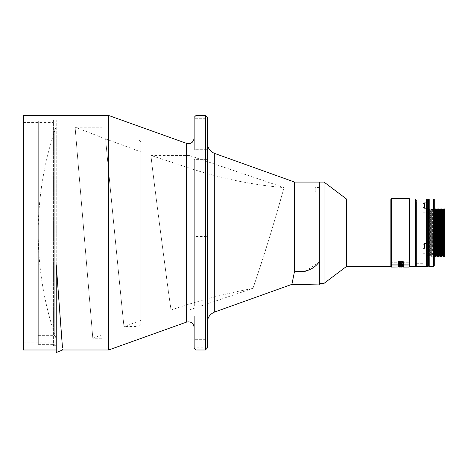 <?xml version="1.0" encoding="UTF-8"?>
<svg xmlns="http://www.w3.org/2000/svg" width="468" height="468" viewBox="0 0 468 468"><rect width="100%" height="100%" fill="white"/><g stroke="black" fill="none" stroke-linecap="round" stroke-linejoin="round"><path stroke-width="0.35" stroke-dasharray="2.34 1.75" d="M38.3 130.104L38.3 335.363L38.3 130.104L54.247 130.104L54.247 335.363L55.183 336.299L55.183 129.168L55.183 336.299M38.3 335.363L54.247 335.363L54.247 130.104L55.183 129.168M38.3 121.101L38.3 344.366L38.3 121.101L55.183 121.101L55.183 344.366L55.183 121.101M38.3 344.366L55.183 344.366M55.856 337.896A322.821 322.821 0 0 1 55.856 127.571L55.856 337.896L55.856 127.571M443.787 243.459L443.787 222.007L443.787 243.459L440.973 243.459L440.973 222.007L440.973 243.459M443.787 222.007L440.973 222.007M443.787 212.846L443.787 252.621L443.787 212.846L435.345 212.846L435.345 252.621L435.345 212.846M443.787 252.621L435.345 252.621M440.031 248.496L440.031 216.971L440.031 248.496L435.345 248.496L435.345 216.971L435.345 248.496M440.031 216.971L435.345 216.971M440.973 249.432L440.973 216.035L440.973 249.432L440.031 249.432L440.031 216.035L440.031 249.432M440.973 216.035L440.031 216.035M434.281 208.904L434.123 256.563L433.655 255.756L433.655 209.711L433.655 255.756L432.818 256.563L432.818 232.736L432.818 256.563L432.631 232.736L432.631 256.563L432.163 255.756L432.163 209.711L432.163 255.756L431.326 256.563L431.326 208.904L431.326 256.563L431.139 208.904L431.139 256.563L430.677 255.756L430.677 232.736L430.677 255.756L429.84 256.563L429.84 208.904L429.84 256.563L429.653 208.904L429.653 256.563L429.185 255.756L429.185 209.711L429.185 255.756L428.653 256.037L428.653 209.43L428.817 255.756L428.817 209.711L429.653 208.904L430.303 209.711L430.303 255.756L430.303 209.711L430.677 209.711L430.677 232.736L430.677 209.711L431.139 208.904L431.794 209.711L431.794 255.756L431.794 209.711L432.818 208.904L432.818 232.736L432.818 208.904L433.28 209.711L433.28 255.756L433.28 209.711L434.123 208.904L434.281 256.563M439.241 209.711L439.241 255.756M439.61 209.711L439.61 255.756M438.773 208.904L438.773 256.563M438.586 208.904L438.586 256.563M438.124 209.711L438.124 255.756M435.146 255.756L435.146 209.711M435.609 256.563L435.609 208.904M441.564 208.904L441.564 256.563M441.751 208.904L441.751 256.563M444.079 209.711L444.079 255.756M444.547 208.904L444.547 256.563M415.52 199.9L415.52 265.567L415.52 199.9L416.456 199.9L416.456 265.567L416.456 199.9M415.52 265.567L416.456 265.567M423.025 253.276L423.025 212.191L423.025 253.276L444.038 253.276L444.038 212.191L444.6 211.624L444.6 253.843L444.6 211.624M423.025 212.191L444.038 212.191L444.038 253.276L444.6 253.843M416.456 201.778L416.456 263.689L416.456 201.778L423.025 201.778L423.025 263.689L423.025 201.778M416.456 263.689L423.025 263.689M424.523 248.403L423.025 248.403L423.025 244.273L423.025 248.403L423.025 244.273L423.025 248.403L424.523 248.403L424.523 244.273L423.025 244.273L424.523 244.273L424.523 248.403M424.523 207.593L424.523 203.463L424.523 207.593L423.025 207.593L423.025 203.463L423.025 207.593M424.523 203.463L423.025 203.463M424.523 246.338L424.523 243.524L424.523 246.338M426.775 246.338L426.775 243.524L426.775 246.338M426.775 208.342L426.775 202.714L426.775 208.342L424.523 208.342L424.523 202.714L424.523 208.342M426.775 202.714L424.523 202.714M426.775 255.528L426.775 209.939L426.775 255.528L428.653 255.528L428.653 209.939L428.653 255.528M426.775 209.939L428.653 209.939M428.653 256.938L428.653 208.529L428.653 256.938L426.775 256.938L426.775 208.529L426.775 256.938M428.653 208.529L426.775 208.529M432.631 208.904L432.631 232.736L432.631 208.904M429.214 266.503L429.214 198.964M433.719 266.503L433.719 198.964M434.281 255.809L434.281 209.658L434.281 255.809L428.653 255.809L428.653 209.658L428.653 255.809M434.281 209.658L428.653 209.658M434.304 256.563L434.304 208.904M440.727 209.711L440.727 255.756M440.265 208.904L440.265 256.563M440.078 208.904L440.078 256.563M437.75 209.711L437.75 255.756M437.287 208.904L437.287 256.563M437.1 208.904L437.1 256.563M436.632 209.711L436.632 255.756M436.264 209.711L436.264 255.756M435.796 256.563L435.796 208.904M434.772 255.756L434.772 209.711M441.102 209.711L441.102 255.756M442.219 209.711L442.219 255.756M442.588 209.711L442.588 255.756M443.056 208.904L443.056 256.563M443.243 208.904L443.243 256.563M443.705 209.711L443.705 255.756M444.6 256.563L444.6 208.904M415.52 266.128L415.52 199.339M415.894 266.503L415.894 198.964M426.213 266.503L426.213 198.964M426.775 199.526L426.775 265.941M427.337 266.503L427.337 198.964M428.091 266.503L428.091 198.964M428.653 199.526L428.653 265.941M428.653 209.43L428.653 256.037M434.281 265.941L434.281 199.526M403.398 265.947L398.291 266.228L403.398 265.765L403.398 266.228M402.264 266.304L403.422 266.122L403.422 266.807L398.262 266.818L402.264 266.655L402.264 266.994L403.422 266.994L403.422 266.304L402.264 266.304L402.264 266.994M402.445 261.518L403.34 261.986L403.159 263.806L400.649 263.911L399.918 262.045L399.292 262.454L399.853 263.993L398.631 263.905L398.227 263.273L398.525 261.6L401.246 261.758L401.766 263.484L402.363 263.191L401.807 261.507L403.217 261.764M403.217 261.6L403.381 262.987L402.93 263.747L400.327 263.677L400.298 262.238M402.287 264.098L403.398 264.642L403.083 265.754L398.993 265.847L398.309 265.555L398.338 264.432L400.187 264.057L400.187 264.555L399.42 264.812L399.45 265.42L401.924 265.537L402.246 264.789L401.591 264.572L401.591 264.081L402.913 264.174M403.393 266.877L399.532 266.883L403.393 266.93M409.044 198.397L409.044 267.07M391.406 198.397L391.406 267.07M319.334 182.075L319.334 284.918M56.236 264.847L56.236 352.527M62.648 349.994L62.589 349.227M62.501 348.034L62.256 344.817M61.612 336.404L60.998 328.279M59.787 312.314L58.711 298.011M305.317 271.294L318.96 262.337L318.96 188.651L315.204 192.137L315.204 187.668L315.204 192.137L318.96 188.651L318.96 262.337L318.96 182.075M303.597 271.697L294.565 271.13L294.565 182.075M207.266 125.793L194.132 125.793L194.132 118.287L194.132 125.793L194.132 118.287L207.266 118.287L207.266 125.793L207.266 118.287M194.132 228.981L207.266 228.981L207.266 236.486L207.266 228.981L207.266 236.486L207.266 228.981L194.132 228.981L194.132 236.486L207.266 236.486L194.132 236.486L194.132 228.981M207.266 347.18L194.132 347.18L194.132 339.674L194.132 347.18L194.132 339.674L207.266 339.674L207.266 347.18L207.266 339.674M194.132 305.85L207.266 305.85L194.132 305.85L194.132 316.169L207.266 316.169L207.266 149.298L207.266 316.169L194.132 316.169L194.132 152.708L194.132 159.617L207.266 159.617L207.266 152.708L207.266 159.617L194.132 159.617L194.132 138.107L194.132 327.366L194.132 138.107M194.132 159.617L194.132 149.298L207.266 149.298L194.132 149.298L194.132 149.608M318.96 188.651L318.96 187.329L318.96 188.651M315.204 187.329L315.204 192.137L315.204 187.329L318.96 187.329M53.416 232.736L53.416 122.598L53.416 232.736M23.4 232.736L23.4 122.598L23.4 232.736M53.416 119.785L53.416 345.682L53.416 119.785L56.236 119.785L56.236 345.682L56.236 119.785M53.416 345.682L56.236 345.682M23.4 115.473L23.4 349.994M108.64 115.473L108.64 349.994M186.609 143.401L186.609 322.066M194.132 327.366L194.132 315.859M207.266 348.122L207.266 337.592M207.266 325.084L207.266 324.02M207.266 149.608L207.266 315.859M207.266 141.447L207.266 140.382M207.266 127.875L207.266 117.345M294.43 271.814L293.366 277.109M292.664 280.584L291.903 284.345M415.426 266.503L415.426 198.964M324.02 182.075L324.02 283.392M346.431 198.964L346.431 266.503M390.844 265.192L409.605 265.192L390.844 265.192L390.844 232.736L390.844 264.256L390.844 262.846L391.406 262.285L409.044 262.285L409.044 232.736L409.044 262.285L391.406 262.285L391.406 203.089L391.406 262.285L390.844 262.846L390.844 198.964L390.844 266.503M409.605 198.964L409.605 266.503M403.492 263.133L403.422 261.799M403.422 261.641L402.457 261.15L399.66 261.121L398.73 261.314L398.28 262.127M398.42 261.717L398.28 263.478M401.211 262.636L401.211 263.952M401.211 262.472L400.292 262.636M400.292 262.472L400.292 263.431M400.292 263.268L399.783 263.425M399.537 263.203L399.45 262.203M402.316 262.25L402.316 263.203M402.316 263.034L402.223 263.361M401.76 263.268L401.76 263.946M403.434 266.526L402.901 265.771L399.444 265.888M399.444 265.707L398.391 265.918L398.274 266.713M399.432 266.169L399.461 266.69L402.345 266.707M399.461 266.503L402.07 266.549L402.275 266.163M398.262 266.467L402.275 266.444L398.262 266.818M398.25 266.742L403.393 266.742M398.25 266.824L399.532 266.93M400.234 266.83L402.457 266.83M402.041 266.871L400.69 266.824M401.48 266.871L402.041 267.058M400.86 267.058L401.48 267.058M401.591 264.081L402.287 263.929M402.913 263.999L403.398 264.467L403.398 265.461M403.398 265.286L402.767 265.654L398.993 265.666L398.262 265.42L398.262 264.642M398.262 264.473L399.181 263.899L400.187 264.057M400.187 263.888L400.187 264.555M400.187 264.385L399.543 264.596M399.543 264.426L399.42 265.297M399.42 265.116L399.543 265.491M399.748 265.356L401.924 265.537M402.129 265.315L402.246 264.789M402.117 264.455L401.591 264.572M401.591 263.911L401.591 264.397M401.807 261.507L402.445 261.36M399.918 261.887L399.42 262.068M399.42 261.91L399.321 262.285M399.321 262.121L399.292 262.454M399.292 262.291L399.292 263.133M399.292 262.969L399.321 263.332M399.52 263.297L399.836 263.49M399.836 263.32L399.853 263.993M399.853 263.823L399.204 263.987M399.204 263.812L398.631 263.905M398.631 263.736L398.227 262.139M398.227 261.981L398.525 261.6M398.525 261.442L399.216 261.425M399.216 261.273L401.246 261.6L401.374 263.08M401.374 262.911L401.462 263.414M401.462 263.244L402.111 263.478M402.111 263.308L402.363 262.501M402.31 262.127L401.807 262.127M401.807 261.349L401.807 261.963M400.555 265.034L398.297 264.555M401.515 265.14L398.303 265.35L398.297 265.052M400 264.964L400.555 264.888M398.303 265.894L398.303 265.526M403.474 264.601L398.303 264.01M398.303 263.835L398.303 264.531M402.264 266.122L402.264 266.467M403.398 265.765L398.291 265.947M403.398 266.04L398.291 266.228M140.88 155.399L140.88 320.422L140.88 155.399M140.88 320.422L123.991 326.541C124.353 332.262 107.143 157.64 105.815 140.927L105.628 138.926C104.908 133.228 121.493 304.586 123.727 323.996L123.991 326.541L138.066 326.541L138.066 138.926L138.066 326.541L140.88 323.727L140.88 141.74L138.066 138.926L105.628 138.926L140.88 151.895M140.88 141.74L140.88 323.727M102.129 137.598L102.129 334.714L102.129 137.598L75.096 127.197L92.81 338.27L75.096 127.197L102.129 127.197L102.129 338.27L102.129 127.197M102.129 334.714L92.81 338.27L102.129 338.27M151.427 159.752L150.901 155.434L189.09 155.434L189.09 310.032L189.09 155.434L284.058 187.598L277.185 211.653C268.503 242.295 252.819 289.212 252.913 288.417L189.09 310.032L171.048 310.032C171.37 314.508 153.949 183.082 151.427 159.752M259.834 267.825C269.849 237.984 284.462 186.527 284.058 187.598C252.509 184.901 221.662 178.63 191.506 168.784L150.901 155.434C150.146 151.082 166.403 279.15 170.311 304.773L171.048 310.032C197.818 300.825 225.108 293.623 252.913 288.417L259.834 267.825M390.844 202.527L391.406 203.089L409.044 203.089L409.044 232.736L409.044 203.089L409.605 202.527L409.605 265.192L409.605 262.846L409.044 262.285L409.605 262.846L409.605 265.192M196.01 115.473L196.01 349.994M205.393 349.994L205.393 115.473M214.73 153.475L214.73 311.992M390.844 264.256L409.605 264.256L390.844 264.256M426.775 243.524L424.523 243.524L426.775 243.524M426.775 249.151L424.523 249.151L426.775 249.151M319.334 187.393L315.204 187.668M23.4 122.598L53.416 122.598M23.4 342.868L53.416 342.868"/><path stroke-width="0.7" d="M434.281 256.563L434.281 208.904M440.727 255.756L440.727 209.711L440.265 208.904L440.265 256.563L441.102 255.756L441.102 209.711L441.564 208.904L442.219 209.711L443.243 208.904L443.243 256.563L443.056 208.904M439.61 255.756L439.61 209.711L439.241 209.711L439.241 255.756L440.078 256.563L440.265 208.904M439.61 209.711L440.078 208.904M439.241 255.756L438.773 256.563L438.773 208.904L439.241 209.711M438.124 255.756L438.124 209.711L437.75 209.711L437.75 255.756L438.586 256.563L438.773 208.904M437.75 209.711L437.287 208.904L437.287 256.563L437.75 255.756M436.632 255.756L436.632 209.711L436.264 209.711L436.264 255.756L437.1 256.563L437.287 208.904M436.632 209.711L437.1 208.904M436.264 209.711L435.796 208.904L435.796 256.563L436.264 255.756M435.146 209.711L435.146 255.756L434.772 255.756L434.772 209.711L435.609 208.904L435.796 256.563M434.772 209.711L434.304 208.904M434.772 255.756L434.304 256.563M440.727 209.711L441.102 209.711M441.102 255.756L441.564 256.563L441.564 208.904M442.219 209.711L442.219 255.756L441.751 256.563L441.751 208.904M442.219 255.756L442.588 255.756L442.588 209.711M442.588 255.756L443.056 256.563M443.243 256.563L443.705 255.756L443.705 209.711L443.243 208.904M443.705 255.756L444.079 255.756L444.079 209.711L444.6 208.904L444.6 256.563L444.547 208.904M443.705 209.711L444.079 209.711M415.894 198.964L415.52 199.339L415.52 266.128L415.894 266.503L426.213 266.503L426.213 198.964L415.894 198.964L415.894 266.503M426.213 266.503L426.775 265.941L426.775 199.526L426.213 198.964M426.775 265.941L427.337 266.503L427.337 198.964L426.775 199.526M428.091 266.503L428.653 265.941L428.653 199.526L428.091 198.964L428.091 266.503L427.337 266.503M428.091 198.964L427.337 198.964M428.653 265.941L429.214 266.503L429.214 198.964L428.653 199.526M433.719 266.503L433.719 198.964L434.281 199.526L434.281 265.941L433.719 266.503L429.214 266.503M409.605 265.192L409.605 198.964L415.426 198.964L415.426 266.503L409.605 266.503L409.605 198.964L409.044 198.397L391.406 198.397L391.406 267.07L390.844 266.503L390.844 198.964L391.406 198.397M409.605 266.503L409.044 267.07L409.044 198.397M398.303 265.894L398.303 265.526L401.515 265.14L398.303 264.531L398.303 264.01L403.474 264.777L403.474 265.309L398.303 265.894M400.555 265.034L398.297 264.724L398.297 265.35L400.555 265.034M398.25 267.012L391.406 267.07M401.854 267.012L398.25 266.93M399.532 267.07L401.105 267.012M399.444 265.888L398.391 266.099L398.362 266.801L403.434 266.713L402.901 265.953L399.444 265.888M403.422 261.799L402.457 261.302L399.134 261.337L398.42 261.717L398.28 263.478L398.789 263.888L401.211 263.952L401.211 262.636L400.292 262.636L400.292 263.431L399.783 263.425L399.45 262.367L399.76 261.951L401.497 261.91L402.316 262.413L401.76 263.946L403.024 263.847L403.445 263.56L403.422 261.799M398.42 261.717L398.28 262.139M390.844 265.192L390.844 198.964L346.431 198.964L324.02 182.075L319.334 182.075L319.334 284.918L291.903 284.345L214.73 311.992L214.73 153.475C210.015 151.509 207.529 147.976 207.266 142.88L207.266 141.447M390.844 266.503L346.431 266.503L346.431 198.964M346.431 266.503L324.02 283.392L324.02 182.075M324.02 283.392L319.334 283.392M62.589 349.227L62.648 349.994L56.236 352.527L56.236 264.847L62.501 348.034M62.256 344.817L61.612 336.404M60.998 328.279L59.787 312.314M58.711 298.011L56.236 264.847M294.565 182.075L294.565 271.13C304.914 272.745 313.045 269.814 318.96 262.337L318.96 182.075L294.565 182.075L214.73 153.475M291.903 284.345L294.43 271.814M305.317 271.294L303.597 271.697M207.266 142.88L207.266 324.02M194.132 305.85L194.132 159.617M207.266 149.608L207.266 117.345L205.393 115.473L196.01 115.473L194.132 117.345L194.132 149.608M207.266 315.859L207.266 348.122L205.393 349.994L196.01 349.994L194.132 348.122L194.132 347.18M194.132 138.101C193.436 142.442 190.926 144.208 186.609 143.401L108.64 115.473L23.4 115.473L23.4 349.994L56.236 349.994M194.132 339.674L194.132 327.36C193.395 323.084 190.886 321.317 186.609 322.066L108.64 349.994L108.64 115.473M108.64 349.994L62.648 349.994M194.132 327.366C193.436 323.025 190.926 321.259 186.609 322.066L186.609 143.401C190.886 144.15 193.395 142.383 194.132 138.107L194.132 125.793M194.132 315.859L194.132 348.122M194.132 118.287L194.132 117.345M207.266 337.592L207.266 325.084M207.266 140.382L207.266 127.875M293.366 277.109L292.664 280.584M398.28 263.308L398.789 263.888M398.789 263.718L401.211 263.782M399.76 261.793L402.182 262.068M401.76 263.776L402.784 263.917M402.784 263.747L403.352 263.683M403.352 263.513L403.492 263.133M398.274 266.526L399.485 266.707M401.597 266.9L403.434 266.526M399.432 266.169L399.549 266.737L402.275 266.631L402.076 266.023L399.461 266.076M402.076 266.023L399.461 266.257M402.223 266.93L400.69 266.93M400.555 265.069L398.297 265.175M398.303 265.713L403.474 265.134M398.303 264.356L401.515 264.976M409.605 198.964L409.605 202.527M214.73 311.992L214.73 311.986C210.015 313.958 207.529 317.491 207.266 322.587M205.393 115.473L205.393 349.994M196.01 349.994L196.01 115.473M435.146 255.756L435.609 256.563M444.079 255.756L444.547 256.563M438.124 209.711L438.586 208.904M433.719 198.964L429.214 198.964M409.044 267.07L403.393 267.07M319.334 187.393L318.96 187.422M402.223 267.07L400.69 267.07"/></g></svg>
